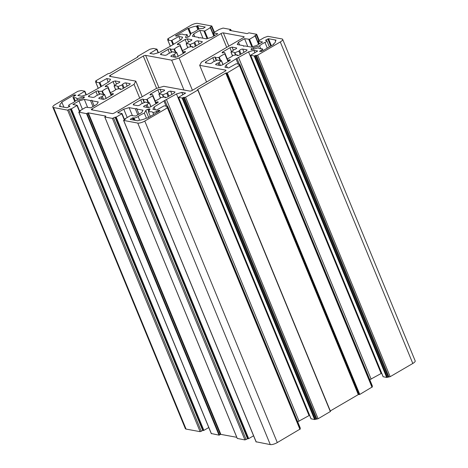 <?xml version="1.0" encoding="UTF-8"?>
<svg xmlns="http://www.w3.org/2000/svg" width="468" height="468" viewBox="0 0 468 468"><rect width="100%" height="100%" fill="white"/><g stroke="black" fill="none" stroke-linecap="round" stroke-linejoin="round"><path stroke-width="0.7" d="M260.74 48.777L259.564 45.917A9.108 2.72 157.6 0 1 262.601 43.664A9.108 2.72 157.6 0 1 264.97 42.442A2.732 0.819 -22.4 0 0 266.865 40.786A2.732 0.819 -22.4 0 0 266.503 40.564L265.531 40.353L265.771 40.096L268.492 38.715L276.102 40.119L275.301 40.722A9.108 2.72 157.6 0 1 275.506 41.02A9.108 2.72 157.6 0 1 273.517 44.015L273.839 44.296L261.589 51.451L259.559 51.375L261.238 50.281A2.732 0.819 -22.4 0 0 262.419 48.988A2.732 0.819 -22.4 0 0 261.553 48.754A9.108 2.72 157.6 0 1 258.658 47.964A9.108 2.72 157.6 0 1 258.599 47.695L252.387 49.491A1.819 0.544 157.6 0 1 251.088 49.473A1.819 0.544 157.6 0 1 251.123 49.257L251.316 48.906A1.819 0.544 157.6 0 1 252.071 48.262A1.819 0.544 157.6 0 1 253.352 47.713L259.564 45.917M138.113 116.497A9.108 2.72 157.6 0 1 140.072 115.198A9.108 2.72 157.6 0 1 144.349 113.174L145.8 110.501A1.819 0.544 157.6 0 1 146.56 109.857A1.819 0.544 157.6 0 1 147.841 109.307L148.666 109.073A1.819 0.544 157.6 0 1 149.965 109.091A1.819 0.544 157.6 0 1 149.935 109.301L148.485 111.981A9.108 2.72 157.6 0 1 152.767 112.256A2.732 0.819 -22.4 0 0 156.581 111.372L158.722 110.331L159.974 110.559L159.81 110.863L147.56 118.018L146.659 118.071A9.108 2.72 157.6 0 1 139.019 120.282L137.855 120.826L130.244 119.422L132.426 117.942L134.018 117.901A2.732 0.819 -22.4 0 0 138.113 116.497L139.645 120.223M70.504 104.036A2.732 0.819 -22.4 0 0 69.796 104.405A2.732 0.819 -22.4 0 0 68.615 105.692A2.732 0.819 -22.4 0 0 68.977 105.914L69.872 106.078L69.709 106.382L66.988 107.763L59.372 106.359L60.173 105.75A9.108 2.72 157.6 0 1 59.974 105.458A9.108 2.72 157.6 0 1 61.957 102.463L61.636 102.182L73.891 95.027L75.921 95.098L74.242 96.197A2.732 0.819 -22.4 0 0 73.061 97.49A2.732 0.819 -22.4 0 0 73.926 97.724A9.108 2.72 157.6 0 1 76.816 98.514A9.108 2.72 157.6 0 1 76.881 98.783L83.088 96.987A1.819 0.544 157.6 0 1 84.386 97.005A1.819 0.544 157.6 0 1 84.357 97.215L84.164 97.572A1.819 0.544 157.6 0 1 82.122 98.766L75.915 100.561A9.108 2.72 157.6 0 1 70.504 104.036M201.456 28.577A2.732 0.819 -22.4 0 0 197.952 29.589A2.732 0.819 -22.4 0 0 197.367 29.981A9.108 2.72 157.6 0 1 191.125 33.304L189.675 35.977A1.819 0.544 157.6 0 1 187.639 37.165L186.814 37.405A1.819 0.544 157.6 0 1 185.515 37.387A1.819 0.544 157.6 0 1 185.544 37.171L186.995 34.497A9.108 2.72 157.6 0 1 182.707 34.222A2.732 0.819 -22.4 0 0 178.899 35.106L176.758 36.147L175.5 35.913L175.664 35.615L187.92 28.46L188.82 28.408A9.108 2.72 157.6 0 1 196.461 26.19L197.619 25.652L205.236 27.056L203.054 28.536L201.456 28.577M184.176 52.837L183.754 51.808A1.819 0.544 157.6 0 1 185.457 51.691A1.819 0.544 157.6 0 1 184.667 52.551L177.635 56.657L175.477 57.283L171.107 56.476A1.819 0.544 157.6 0 1 170.867 56.33A1.819 0.544 157.6 0 1 171.657 55.47A1.819 0.544 157.6 0 1 173.318 54.832L174.231 57.049M196.227 45.805L194.782 42.295A1.819 0.544 157.6 0 1 195.583 41.5A1.819 0.544 157.6 0 1 197.923 40.821L202.293 41.629L201.79 42.559L194.758 46.66A1.819 0.544 157.6 0 1 192.178 47.192A1.819 0.544 157.6 0 1 192.348 46.794L192.576 47.356M175.857 52.334L174.459 48.941A9.108 2.72 157.6 0 1 176.898 47.245A9.108 2.72 157.6 0 1 180.045 45.683L183.222 53.393M148.572 102.667L147.174 99.274A9.108 2.72 157.6 0 1 149.62 97.578A9.108 2.72 157.6 0 1 152.761 96.016L155.943 103.732M156.897 103.171L156.47 102.141A1.819 0.544 157.6 0 1 158.172 102.03A1.819 0.544 157.6 0 1 157.383 102.89L150.351 106.991L148.198 107.617L143.828 106.809A1.819 0.544 157.6 0 1 143.582 106.663A1.819 0.544 157.6 0 1 144.372 105.803A1.819 0.544 157.6 0 1 146.034 105.165L146.952 107.388M168.948 96.139L167.503 92.635A1.819 0.544 157.6 0 1 168.304 91.833A1.819 0.544 157.6 0 1 170.639 91.155L175.009 91.962L174.505 92.892L167.474 96.999A1.819 0.544 157.6 0 1 164.894 97.525A1.819 0.544 157.6 0 1 165.064 97.128L165.298 97.689M228.975 61.097L228.548 60.068A1.819 0.544 157.6 0 1 230.25 59.951A1.819 0.544 157.6 0 1 229.466 60.811L222.435 64.912L220.276 65.538L215.906 64.73A1.819 0.544 157.6 0 1 215.66 64.584A1.819 0.544 157.6 0 1 216.45 63.724A1.819 0.544 157.6 0 1 218.111 63.086L219.03 65.309M241.026 54.06L239.581 50.556A1.819 0.544 157.6 0 1 240.382 49.754A1.819 0.544 157.6 0 1 242.716 49.081L247.086 49.883L246.583 50.813L239.552 54.92A1.819 0.544 157.6 0 1 236.972 55.446A1.819 0.544 157.6 0 1 237.141 55.048L237.375 55.61M220.65 60.588L219.252 57.195A9.108 2.72 157.6 0 1 221.697 55.505A9.108 2.72 157.6 0 1 224.839 53.937L228.021 61.653M103.779 94.413L102.381 91.02A9.108 2.72 157.6 0 1 104.82 89.324A9.108 2.72 157.6 0 1 107.962 87.756L111.144 95.472M112.098 94.916L111.676 93.887A1.819 0.544 157.6 0 1 113.379 93.77A1.819 0.544 157.6 0 1 112.589 94.63L105.557 98.736L103.399 99.356L99.029 98.555A1.819 0.544 157.6 0 1 98.789 98.409A1.819 0.544 157.6 0 1 99.579 97.549A1.819 0.544 157.6 0 1 101.24 96.905L102.153 99.128M124.149 87.879L122.704 84.375A1.819 0.544 157.6 0 1 123.505 83.579A1.819 0.544 157.6 0 1 125.845 82.9L130.215 83.708L129.712 84.632L122.68 88.739A1.819 0.544 157.6 0 1 120.1 89.271A1.819 0.544 157.6 0 1 120.27 88.873L120.498 89.429M161.425 54.692L160.969 53.586L160.465 54.516L164.835 55.318A1.819 0.544 157.6 0 0 166.754 54.867A1.819 0.544 157.6 0 0 167.977 53.843L173.002 51.632A9.108 2.72 157.6 0 0 176.471 52.27L178.185 56.335M183.754 51.808L182.9 51.866L182.432 50.696L182.719 50.462A9.108 2.72 157.6 0 0 188.3 47.204L192.055 46.525L192.348 46.794M187.82 47.59L186.147 43.846L189.441 41.313A1.819 0.544 157.6 0 0 191.184 40.628A1.819 0.544 157.6 0 0 191.892 39.815A1.819 0.544 157.6 0 0 191.652 39.669L187.282 38.862L185.123 39.487L186.697 43.302M134.146 105.025L133.69 103.919L133.187 104.85L137.557 105.657A1.819 0.544 157.6 0 0 139.47 105.201A1.819 0.544 157.6 0 0 140.692 104.177L145.718 101.966A9.108 2.72 157.6 0 0 149.187 102.603L150.901 106.675M156.47 102.141L155.622 102.199L155.154 101.029L155.434 100.796A9.108 2.72 157.6 0 0 161.021 97.537L164.771 96.858L165.064 97.128M160.542 97.929L158.868 94.179L162.162 91.646A1.819 0.544 157.6 0 0 163.905 90.962A1.819 0.544 157.6 0 0 164.613 90.148A1.819 0.544 157.6 0 0 164.367 90.002L159.998 89.195L157.845 89.821L159.418 93.635M206.224 62.946L205.768 61.84L205.265 62.77L209.635 63.578A1.819 0.544 157.6 0 0 211.548 63.121A1.819 0.544 157.6 0 0 212.776 62.104L217.796 59.886A9.108 2.72 157.6 0 0 221.27 60.53L222.979 64.596M228.548 60.068L227.7 60.126L227.232 58.956L227.512 58.722A9.108 2.72 157.6 0 0 233.099 55.458L236.849 54.779L237.141 55.048M232.619 55.85L230.946 52.1L234.24 49.573A1.819 0.544 157.6 0 0 235.983 48.883A1.819 0.544 157.6 0 0 236.691 48.069A1.819 0.544 157.6 0 0 236.445 47.923L232.075 47.116L229.923 47.742L231.496 51.556M89.347 96.771L88.891 95.665L88.388 96.595L92.758 97.397A1.819 0.544 157.6 0 0 94.676 96.94A1.819 0.544 157.6 0 0 95.899 95.922L100.918 93.711A9.108 2.72 157.6 0 0 104.393 94.349L106.101 98.415M111.676 93.887L110.822 93.945L110.354 92.775L110.641 92.541A9.108 2.72 157.6 0 0 116.222 89.283L119.978 88.604L120.27 88.873M115.742 89.669L114.069 85.919L117.363 83.392A1.819 0.544 157.6 0 0 119.106 82.701A1.819 0.544 157.6 0 0 119.814 81.894A1.819 0.544 157.6 0 0 119.574 81.748L115.204 80.941L113.045 81.561L114.619 85.381M171.686 60.179L179.115 58.032L221.025 33.567A1.819 0.544 157.6 0 1 223.359 32.889L243.875 36.668A1.819 0.544 157.6 0 1 244.12 36.82A1.819 0.544 157.6 0 1 243.331 37.68L201.427 62.139L199.69 65.344L225.734 70.141A1.819 0.544 157.6 0 1 225.98 70.288A1.819 0.544 157.6 0 1 225.19 71.148L192.178 90.423A1.819 0.544 157.6 0 1 189.838 91.096L163.794 86.299L156.365 88.446L114.455 112.911A1.819 0.544 157.6 0 1 112.115 113.589L91.599 109.804A1.819 0.544 157.6 0 1 91.359 109.658A1.819 0.544 157.6 0 1 92.143 108.798L134.053 84.334L135.79 81.134L109.74 76.337A1.819 0.544 157.6 0 1 109.5 76.19A1.819 0.544 157.6 0 1 110.29 75.33L143.302 56.055A1.819 0.544 157.6 0 1 145.636 55.382L171.686 60.179L183.982 90.02M160.969 53.586L168 49.479A1.819 0.544 157.6 0 1 170.58 48.953A1.819 0.544 157.6 0 1 170.41 49.351L173.997 49.14L175.319 52.357M174.459 48.941L173.997 49.14M182.461 50.626L180.326 45.449L180.045 45.683M180.326 45.449L182.467 50.614L179.858 44.279L179.004 44.331A1.819 0.544 157.6 0 1 177.302 44.448A1.819 0.544 157.6 0 1 178.092 43.588L185.123 39.487M186.287 43.875A9.108 2.72 157.6 0 1 189.762 44.513L190.675 46.724M191.043 46.671L190.137 44.472L189.762 44.513M190.137 44.472L194.039 42.869L195.437 46.268M194.782 42.295L194.039 42.869M182.9 51.866L183.474 53.253L182.9 51.866M175.611 57.242L174.412 54.323L173.318 54.832M174.412 54.323L176.559 52.398M155.177 100.959L152.574 94.612L155.189 100.948L152.574 94.612L151.726 94.671A1.819 0.544 157.6 0 1 150.023 94.782A1.819 0.544 157.6 0 1 150.813 93.928L157.845 89.821M159.009 94.208A9.108 2.72 157.6 0 1 162.478 94.846L163.391 97.057M163.759 97.005L162.852 94.805L162.478 94.846M162.852 94.805L166.754 93.202L168.152 96.601M167.503 92.635L166.754 93.202M155.622 102.199L156.189 103.586L155.622 102.199M148.333 107.576L147.127 104.656L146.034 105.165M147.127 104.656L149.274 102.732M133.69 103.919L140.722 99.819A1.819 0.544 157.6 0 1 143.302 99.286A1.819 0.544 157.6 0 1 143.132 99.684L146.712 99.473L148.04 102.691M147.174 99.274L146.712 99.473M216.503 60.308L215.502 57.874L218.79 57.4L220.118 60.612M219.252 57.195L218.79 57.4M225.126 53.703L227.267 58.874L225.126 53.703L224.839 53.937M223.265 52.761L222.891 51.849A1.819 0.544 157.6 0 0 222.101 52.708A1.819 0.544 157.6 0 0 223.803 52.592L224.652 52.533L227.267 58.874M222.891 51.849L229.923 47.742M231.087 52.129A9.108 2.72 157.6 0 1 234.556 52.767L235.468 54.984M235.843 54.926L234.936 52.726L234.556 52.767M234.936 52.726L238.832 51.123L240.236 54.522M239.581 50.556L238.832 51.123M220.41 65.497L219.205 62.583L218.111 63.086M219.205 62.583L221.358 60.653M205.768 61.84L212.8 57.739A1.819 0.544 157.6 0 1 215.379 57.207A1.819 0.544 157.6 0 1 215.21 57.605L215.502 57.874M108.248 87.522L110.389 92.693L108.248 87.522L107.962 87.756M106.394 86.58L106.014 85.667A1.819 0.544 157.6 0 0 105.224 86.527A1.819 0.544 157.6 0 0 106.926 86.41L107.78 86.352L110.389 92.693M106.014 85.667L113.045 81.561M114.21 85.948A9.108 2.72 157.6 0 1 117.684 86.592L118.591 88.803M118.966 88.75L118.059 86.551L117.684 86.592M118.059 86.551L121.955 84.948L123.359 88.341M122.704 84.375L121.955 84.948M110.822 93.945L111.396 95.326L110.822 93.945M103.533 99.321L102.334 96.402L101.24 96.905M102.334 96.402L104.481 94.477M88.891 95.665L95.922 91.558A1.819 0.544 157.6 0 1 98.502 91.032A1.819 0.544 157.6 0 1 98.333 91.43L101.919 91.219L103.241 94.437M102.381 91.02L101.919 91.219M214.432 32.216L211.776 25.992L197.707 23.4A5.464 1.632 -22.4 0 0 190.698 25.43L168.065 38.639L167.667 39.072L168.685 39.312L167.731 39.991L171.294 40.675L178.846 36.475L182.619 37.171L181.373 39.476L170.627 46.092L158.991 52.539L153.644 54.089L149.871 53.393L156.956 49.134L153.387 48.45L149.9 49.245L137.645 56.4L137.966 56.903L109.711 73.394L108.237 73.564L95.987 80.718L95.589 81.151L96.607 81.385L95.887 81.806L95.589 81.151M52.82 107.113A5.464 1.632 -22.4 0 0 53.551 107.558L186.071 429.08A5.464 1.632 -22.4 0 1 185.346 428.635L52.82 107.113A5.464 1.632 -22.4 0 1 55.189 104.534L77.823 91.324L81.309 90.529L84.872 91.213L77.787 95.472L81.567 96.168L86.913 94.618L98.549 88.165L109.29 81.555L110.542 79.25L106.768 78.554L99.216 82.754L95.724 82.111L95.887 81.806M53.551 107.558L67.62 110.15L70.229 108.968L202.749 430.49L203.902 430.373L208.769 427.524M87.855 112.993L88.323 112.858L220.843 434.38L220.375 434.515L87.855 112.993L86.522 113.63L78.782 112.156L80.619 110.881L80.098 110.758L80.338 110.501L85.96 107.219L90.915 107.798L96.987 104.253L98.239 101.948L92.056 100.813L92.003 100.246L90.505 100.526L84.328 99.386L78.981 100.936L72.909 104.481L77.238 105.306L71.376 108.845L70.229 108.968M88.323 112.858L105.879 116.093L104.797 117L112.414 118.404L115.023 117.222L247.549 438.75L248.695 438.627L253.568 435.784M225.769 73.084L226.237 72.95L358.757 394.471L358.289 394.606L225.769 73.084L197.514 89.575L197.829 90.078L185.58 97.233L183.514 97.402L182.093 98.028L178.524 97.338L185.609 93.085L181.836 92.389L176.489 93.939L164.847 100.386L154.107 107.002L152.861 109.307L156.634 110.003L164.18 105.803L167.749 106.488L166.789 107.166L167.807 107.406L167.415 107.833L144.782 121.048A5.464 1.632 -22.4 0 1 137.767 123.078L123.581 120.411L125.418 119.141L124.897 119.012L125.132 118.755L130.753 115.473L135.714 116.052L141.786 112.513L143.032 110.208L136.855 109.067L136.802 108.506L135.305 108.781L129.121 107.646L123.774 109.19L117.702 112.735L121.961 113.519L121.797 113.823L116.175 117.105L115.023 117.222M383.146 376.705L386.691 377.471L390.177 376.676L412.811 363.466A5.464 1.632 -22.4 0 0 415.18 360.886L282.654 39.365A5.464 1.632 -22.4 0 1 280.291 41.944L257.657 55.154L254.171 55.949L250.602 55.265L257.687 51.006L253.913 50.31L248.566 51.86L236.931 58.307L226.184 64.923L224.938 67.228L228.712 67.924L236.258 63.724L239.756 64.368L238.873 65.087L239.885 65.327L227.237 72.909L226.237 72.95M282.654 39.365A5.464 1.632 -22.4 0 0 281.929 38.92L267.86 36.328L264.098 37.627L258.476 40.909L258.313 41.213L262.571 41.997L256.499 45.542L251.152 47.092L244.975 45.952L243.477 46.227L243.418 45.665L237.241 44.524L238.493 42.225L244.565 38.68L249.52 39.259L255.142 35.977L255.376 35.72L254.855 35.591L256.3 34.755L258.769 40.745M211.899 26.068L210.062 27.337L210.582 27.466L210.343 27.723L204.721 31.005L199.766 30.42L193.694 33.965L192.447 36.27L198.625 37.411L198.678 37.972L200.175 37.697L206.353 38.832L211.7 37.288L217.772 33.743L213.519 32.959L213.683 32.655L219.305 29.373L223.066 28.074L230.677 29.478L229.595 30.385L247.157 33.62L248.958 32.848L256.569 34.252L256.3 34.755M369.784 379.706L381.654 373.218M372.13 386.182L372.276 385.889M358.757 394.471L359.763 394.436L372.411 386.849L239.885 65.327M330.309 410.939L358.289 394.606M311.068 418.778L314.613 419.55L318.1 418.755L330.513 411.43L197.976 89.961M297.706 421.785L309.576 415.297M256.136 441.798L270.293 444.6A5.464 1.632 -22.4 0 0 277.302 442.57L300.333 428.928L167.807 107.406M237.288 438.44L244.934 439.926L247.549 438.75M220.843 434.38L236.785 437.317M211.343 433.538L219.042 435.152L220.375 434.515M186.071 429.08L200.14 431.671L202.749 430.49M179.115 58.032L192.412 90.283M258.804 48.192L258.599 47.695M273.517 44.015L273.675 44.396M275.57 41.371L275.301 40.722M148.485 111.981L150.31 116.409M146.414 118.182L144.349 113.174M77.431 100.123L76.881 98.783M61.957 102.463L63.911 107.195M60.512 106.569L60.173 105.75M186.995 34.497L188.042 37.036M196.461 26.19L197.876 29.63M190.962 33.608L188.82 28.408M188.464 41.728L187.282 38.862M161.179 92.061L159.998 89.195M233.257 49.988L232.075 47.116M116.386 83.807L115.204 80.941M142.208 96.712L135.79 81.134M139.745 98.145L134.053 84.334M206.564 82.023L199.69 65.344M199.766 30.42L202.977 38.212M193.694 33.965L194.823 36.709M198.625 37.411L198.841 37.943M244.565 38.68L247.771 46.467M238.493 42.225L239.622 44.963M243.418 45.665L243.641 46.197M253.913 50.31L254.879 52.65M248.566 51.86L381.087 373.382M238.627 57.663L371.147 379.185M238.171 64.075L236.129 59.12M226.184 64.923L227.313 67.667M181.836 92.389L182.801 94.729M176.489 93.939L309.009 415.461M166.544 99.742L299.07 421.264M166.093 106.154L164.052 101.199M154.107 107.002L155.236 109.746M136.855 109.067L138.955 114.163M137.797 114.835L135.305 108.781M129.121 107.646L132.333 115.432M123.774 109.19L127.22 117.538M92.056 100.813L94.156 105.908M93.003 106.581L90.505 100.526M84.328 99.386L87.539 107.178M78.981 100.936L82.421 109.284M106.768 78.554L108.254 82.157M178.846 36.475L180.332 40.084M236.931 58.307L239.4 64.303M164.847 100.386L167.316 106.376M255.592 55.329L388.112 376.851M183.514 97.402L316.035 418.93M251.614 49.637L251.316 48.906M145.8 110.501L148.637 117.386M158.956 87.697L145.636 55.382M156.622 88.376L143.302 56.055M264.97 42.442L267.31 48.11M253.908 49.052L253.352 47.713M261.238 50.281L261.694 51.386M271.381 45.729L268.492 38.715M134.018 117.901L135.006 120.299M157.037 112.484L156.581 111.372M152.767 112.256L153.674 114.449M83.088 96.987L83.561 98.122M75.325 101.111L73.926 97.724M73.891 95.027L74.348 96.139M69.276 106.634L68.977 105.914M185.691 37.522L185.544 37.171M199.029 29.063L197.619 25.652M175.816 35.972L175.664 35.615M187.92 28.46L190.441 34.573M169.445 52.978L168 49.479M199.251 44.039L197.923 40.821M191.827 40.09L191.652 39.669M178.472 44.507L178.092 43.588M171.709 52.047L170.703 49.62M144.425 102.381L143.424 99.953M142.161 103.311L140.722 99.819M171.967 94.372L170.639 91.155M164.543 90.423L164.367 90.002M151.187 94.84L150.813 93.928M214.239 61.238L212.8 57.739M227.7 60.126L228.267 61.507L227.7 60.126M244.044 52.299L242.716 49.081M236.621 48.344L236.445 47.923M99.631 94.126L98.625 91.699M97.367 95.057L95.922 91.558M127.167 86.118L125.845 82.9M119.744 82.169L119.574 81.748M221.025 33.567L226.717 47.379M110.781 76.524L110.29 75.33M92.641 109.998L92.143 108.798M225.734 70.141L225.909 70.563M228.823 46.145L223.359 32.889M243.875 36.668L244.05 37.095M213.788 36.071L210.343 27.723M204.721 31.005L207.78 38.423M207.078 38.622L204.019 31.21M213.519 32.959L214.607 35.591M230.712 29.56L231.174 30.677M258.582 44.325L255.142 35.977M249.52 39.259L252.58 46.677M251.878 46.882L248.818 39.464M258.313 41.213L259.401 43.846M280.291 41.944L412.811 363.466M257.657 55.154L390.177 376.676M386.691 377.471L254.171 55.949M250.678 55.306L383.198 376.828M372.013 387.282L239.493 65.76M227.237 72.909L359.763 394.436M330.355 411.6L197.829 90.078M185.58 97.233L318.1 418.755M314.613 419.55L182.093 98.028M178.6 97.385L311.121 418.907M299.935 429.361L167.415 107.833M144.782 121.048L277.302 442.57M137.767 123.078L270.293 444.6M123.704 120.487L256.224 442.008M124.266 119.814L121.797 113.823M116.175 117.105L248.695 438.627M244.934 439.926L112.414 118.404M104.797 117L237.323 438.522M219.042 435.152L86.522 113.63M78.905 112.226L211.431 433.748M79.466 111.554L76.998 105.563M71.376 108.845L203.902 430.373M200.14 431.671L67.62 110.15M86.036 94.869L84.638 91.471M99.918 82.549L101.404 86.159M100.772 86.527L99.216 82.754M95.724 82.111L98.262 88.276M158.12 52.79L156.716 49.397M171.996 40.476L173.482 44.08M172.85 44.448L171.294 40.675M167.801 40.032L170.346 46.197M251.123 49.257L251.263 49.608M259.945 51.48L259.793 51.117M270.75 46.104L267.79 38.92M149.269 110.53L148.666 109.073M147.841 109.307L148.742 111.501M134.111 120.136L133.123 117.737M130.408 119.118L130.554 119.48M158.02 110.536L158.476 111.641M74.593 94.823L74.979 95.77M198.584 29.262L197.151 25.787M190.733 34.024L188.388 28.326M168.018 39.698L167.79 39.142M211.501 26.495L213.97 32.485M230.572 29.677L230.964 30.636M256.487 55.493L389.013 377.015M387.393 377.272L254.873 55.75M239.593 64.672L239.844 65.28M226.775 73.049L359.295 394.571M184.41 97.572L316.93 419.094M315.315 419.351L182.795 97.824M167.515 106.745L167.766 107.359M115.473 117.31L247.993 438.832M246.104 439.587L113.584 118.065M219.51 435.018L86.989 113.496M70.674 109.05L203.2 430.572M201.31 431.332L68.784 109.81M95.94 81.777L95.712 81.221M137.721 57.043L137.539 56.599M265.771 40.096L265.918 40.459M133.263 119.978L132.426 117.942M159.108 111.273L158.722 110.331M269.387 46.899L266.865 40.786M263.075 50.579L262.419 48.988M74.745 101.579L73.061 97.49M69.053 106.762L68.615 105.692M171.411 52.17L170.329 49.55M178.255 56.295L176.611 52.299M192.746 47.35L192.43 46.595M187.726 47.666L186.147 43.846M144.126 102.504L143.044 99.883M150.977 106.628L149.327 102.632M165.461 97.683L165.151 96.929M160.442 97.999L158.868 94.179M216.204 60.43L215.122 57.804M223.055 64.549L221.411 60.553M237.539 55.604L237.229 54.85M232.52 55.926L230.946 52.1M99.327 94.249L98.251 91.629M106.177 98.374L104.534 94.378M120.668 89.429L120.352 88.674M115.643 89.745L114.069 85.919M167.948 39.745L167.667 39.072M214.063 35.907L210.582 27.466M214.56 35.621L213.443 32.912M231.215 30.683L230.73 29.507M259.231 40.476L256.692 34.322M258.857 44.167L255.376 35.72M259.36 43.875L258.242 41.172M383.128 376.787L250.602 55.265M372.352 385.936L239.827 64.408M330.513 411.43L197.987 89.909M311.045 418.866L178.524 97.338M300.269 428.009L167.749 106.488M256.101 441.932L123.581 120.411M125.038 119.363L124.897 119.012M124.541 119.65L122.031 113.566M237.27 438.493L104.75 116.971M211.308 433.678L78.782 112.156M80.244 111.103L80.098 110.758M79.747 111.396L77.238 105.306M86.346 94.782L84.872 91.213M98.216 88.294L95.647 82.064M137.691 57.061L137.487 56.569M158.424 52.703L156.956 49.134M170.293 46.215L167.731 39.991"/></g></svg>
